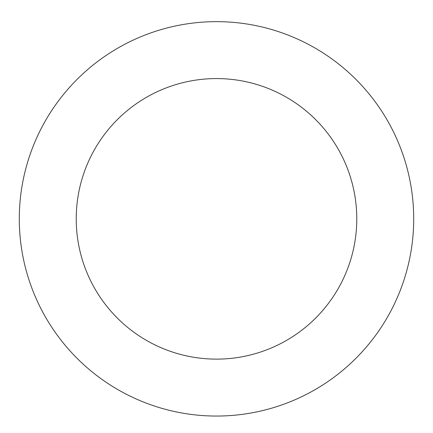<?xml version="1.0" encoding="UTF-8"?>
<svg xmlns="http://www.w3.org/2000/svg" width="433" height="433" viewBox="0 0 433 433"><rect width="100%" height="100%" fill="white"/><g stroke="black" fill="none" stroke-linecap="round" stroke-linejoin="round"><path stroke-width="0.65" d="M110.669 52.453A197.204 197.204 0 0 0 125.31 393.705A197.204 197.204 0 0 0 413.52 210.4A197.204 197.204 0 0 0 110.669 52.453M141.218 100.488A140.276 140.276 0 0 0 151.631 343.228A140.276 140.276 0 0 0 356.646 212.841A140.276 140.276 0 0 0 141.218 100.488"/></g></svg>
